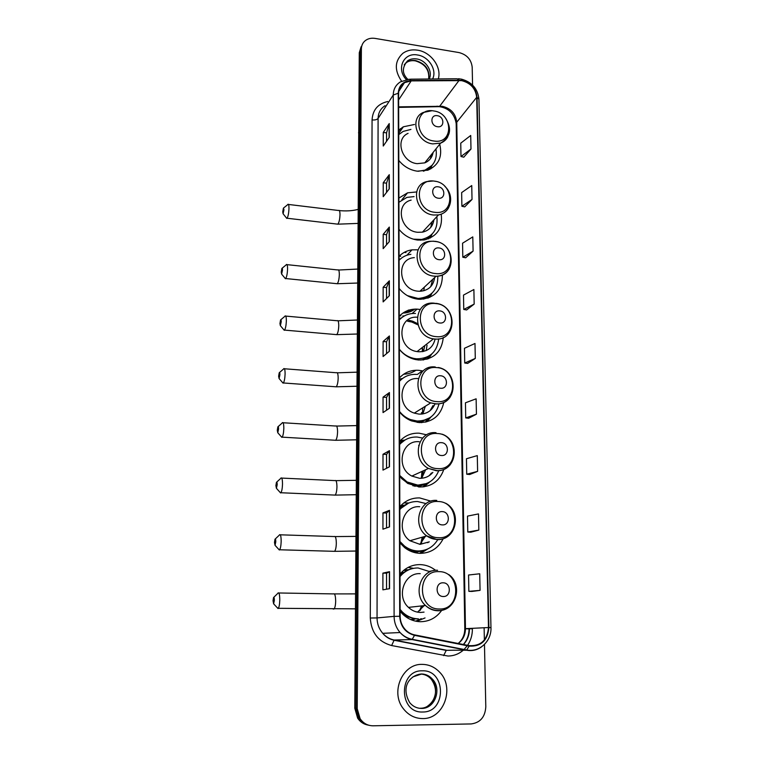 <?xml version="1.0" encoding="UTF-8"?>
<svg xmlns="http://www.w3.org/2000/svg" width="764" height="764" viewBox="0 0 764 764"><rect width="100%" height="100%" fill="white"/><g stroke="black" fill="none" stroke-linecap="round" stroke-linejoin="round"><path stroke-width="1.15" d="M429.463 571.367L435.413 570.192C430.829 566.659 425.739 564.797 420.152 564.606C412.121 564.567 405.407 567.728 400.011 574.089M400.126 611.305L402.399 613.864C407.604 618.926 413.668 621.543 420.582 621.715C429.349 621.543 436.368 617.78 441.64 610.446M430.982 501.165L419.665 497.927C411.739 497.746 405.13 500.687 399.82 506.761M399.925 542.87L404.691 547.654C409.332 551.245 414.46 553.136 420.076 553.346C430.533 553.184 438.23 548.342 443.139 538.83M408.931 502.979L403.803 502.932M426.694 434.821L419.178 433.188C411.376 432.863 404.853 435.604 399.62 441.401M399.725 476.459L407.709 483.44L419.579 487.002C431.612 486.821 439.682 480.986 443.798 469.507M404.853 440.064L400.326 440.618M417.345 374.456L422.358 370.865L418.71 370.311C411.022 369.852 404.595 372.402 399.438 377.941M399.534 411.987C402.781 416.055 406.763 419.025 411.471 420.878L419.102 422.578C432.548 422.377 440.771 415.673 443.788 402.485M420.171 309.458L417.077 309.124C409.962 308.904 404.022 311.282 399.257 316.277M399.352 349.358C403.745 354.782 409.217 358.201 415.759 359.596L418.634 360.006C433.436 359.739 441.659 352.242 443.282 337.497M417.822 249.809L411.997 249.847C406.868 250.563 402.571 252.731 399.075 256.341M399.171 288.496C404.271 294.723 410.602 298.285 418.185 299.192L420.152 299.307C434.936 298.027 442.346 289.909 442.394 274.964M416.619 191.955L407.565 192.824L398.903 198.077M398.999 229.343C404.022 235.474 410.268 239.056 417.746 240.068L424.135 239.953C437.218 236.611 442.91 228.016 441.21 214.168M404.271 252.34L406.009 252.597M414.518 124.475L403.392 126.786L398.703 130.176M398.798 160.421C403.736 166.466 409.886 170.047 417.239 171.184L427.916 170.162C438.746 165.244 442.671 156.601 439.701 144.234M399.314 256.093L400.689 256.293M401.568 505.577L404.481 505.138M404.328 569.858L408.559 569.763M414.881 619.117L411.595 619.938M418.366 551.57L415.626 552.821M421.145 485.579L419.121 486.974M423.189 421.336L421.862 422.607M422.798 351.583L422.702 348.575M402.972 313.039C407.288 312.992 411.118 311.769 414.47 309.382M428.356 238.865L428.68 237.747M408.186 310.165L415.444 309.095M427.907 298.141L428.633 296.384M426.971 359.233L428.27 356.893M417.555 323.621L412.846 321.3M412.531 321.176L407.833 319.973M428.031 419.025L425.395 422.167L427.477 419.369M423.055 486.916L426.092 483.87M419.875 553.346L423.953 550.376M418.5 620.158L420.974 618.764M413.572 568.33L408.119 567.413M361.133 46.699L359.281 52.735L354.792 708.228L357.647 718.16C360.169 721.885 363.511 724.167 367.704 724.998M362.184 44.751L360.331 50.806L356.005 708.448L358.87 718.418C361.391 722.161 364.753 724.444 368.964 725.284C364.753 724.444 361.391 722.161 358.87 718.418L356.005 708.448L360.331 50.806L362.184 44.751M398.703 130.281L400.957 130.224M402.103 128.61L400.451 128.648M417.574 50.176C411.92 49.307 407.011 50.357 402.848 53.327C394.616 60.948 394.195 70.231 401.587 81.194C394.195 70.231 394.616 60.948 402.848 53.327C407.011 50.357 411.92 49.307 417.574 50.176C430.972 52.057 441.936 67.251 438.297 78.931C441.936 67.251 430.972 52.057 417.574 50.176M422.311 664.384C402.418 663.372 389.841 692.585 403.612 709.021C408.702 715.333 415.081 718.513 422.731 718.571C444.027 719.163 455.153 687.142 439.443 671.986C434.63 667.02 428.929 664.489 422.311 664.384C402.418 663.372 389.841 692.585 403.612 709.021C408.702 715.333 415.081 718.513 422.731 718.571C444.027 719.163 455.153 687.142 439.443 671.986C434.63 667.02 428.929 664.489 422.311 664.384M461.628 80.631C470.595 82.932 475.619 88.49 476.688 97.324L488.473 627.54C487.298 640.203 480.871 646.239 469.201 645.647L414.575 634.884C410.898 634.12 407.728 632.277 405.082 629.364C401.874 625.659 400.221 621.294 400.135 616.261L398.598 93.303C398.703 88.595 400.67 85.052 404.471 82.674L411.204 80.888L461.628 80.631M461.618 80.268L411.137 80.516C403.125 81.175 398.818 85.415 398.216 93.246L399.706 616.261C400.441 626.413 405.369 632.773 414.508 635.342L469.144 646.105C481.1 646.716 487.69 640.528 488.893 627.54L477.061 97.381C475.962 88.328 470.815 82.627 461.618 80.268M471.923 591.431L480.059 590.371L479.725 573.774L468.561 575.015L468.857 591.346L472.009 591.441M470.815 532.202L478.827 530.082L478.493 513.914L467.492 516.12L467.788 532.03L470.891 532.202M469.726 474.492L477.615 471.359L477.29 455.611L466.46 458.734L466.737 474.234L469.812 474.501M468.676 418.242L476.44 414.164L476.125 398.818L465.448 402.8L465.715 417.918L468.752 418.252M463.777 157.174L470.987 149.018L470.71 135.476L460.749 143.164L460.988 156.524L463.853 157.193M464.713 206.863L472.028 199.433L471.741 185.566L461.647 192.585L461.895 206.27L464.779 206.882M465.668 257.774L473.088 251.117L472.792 236.897L462.564 243.21L462.812 257.239L465.734 257.783M466.642 309.936L474.177 304.091L473.881 289.518L463.5 295.095L463.758 309.468L466.718 309.945M467.644 363.416L475.294 358.431L474.988 343.475L464.464 348.279L464.732 363.015L467.721 363.425M472.572 85.081L472.19 67.175C471.254 59.506 466.871 54.636 459.021 52.573L375.076 38.401C371.027 37.799 367.618 38.658 364.848 40.998C362.604 43.042 361.448 45.668 361.382 48.867L357.218 708.677L360.102 718.685C363.339 723.365 367.665 725.743 373.08 725.8L471.149 723.938C480.25 722.725 485.13 717.024 485.799 706.843L484.471 644.434M484.376 639.965L484.118 627.741M389.459 466.785L382.993 470.108L383.003 454.274L389.449 450.664L389.459 466.785M389.497 526.912L382.945 529.175L382.955 512.911L389.487 510.352L389.497 526.912M389.544 588.7L382.898 589.827L382.907 573.124L389.525 571.682L389.544 588.7M389.353 295.706L383.136 301.904L383.146 287.245L389.344 280.808L389.353 295.706M389.325 241.596L383.175 248.644L383.184 234.357L389.315 227.07L389.325 241.596M389.287 188.832L383.222 196.701L383.232 182.758L389.277 174.679L389.287 188.832M389.258 137.386L383.261 146.029L383.27 132.42L389.248 123.577L389.258 137.386M389.43 408.253L383.041 412.589L383.05 397.156L389.42 392.553L389.43 408.253M389.392 351.249L383.089 356.54L383.098 341.498L389.382 335.959L389.392 351.249M383.098 341.498L386.546 341.794M386.546 353.637L386.546 341.766L389.382 335.959M383.05 397.156L386.546 397.404M386.546 410.211L386.546 397.375L389.42 392.553M383.27 132.42L386.555 132.898M386.555 141.283L386.555 132.85L389.248 123.577M383.232 182.758L386.546 183.188L389.277 174.679M383.184 234.357L386.546 234.739M386.546 244.776L386.546 234.701L389.315 227.07M383.146 287.245L386.546 287.589M386.546 298.504L386.546 287.56L389.344 280.808M382.907 573.124L386.536 573.21L389.525 571.682M382.955 512.911L386.536 513.045L389.487 510.352M383.003 454.274L386.546 454.465M386.546 468.284L386.546 454.446L389.449 450.664M475.294 358.431L464.732 363.015M474.177 304.091L463.758 309.468M473.088 251.117L462.812 257.239M472.028 199.433L461.895 206.27M470.987 149.018L460.988 156.524M476.44 414.164L465.715 417.918M477.615 471.359L466.737 474.234M478.827 530.082L467.788 532.03M480.059 590.371L468.857 591.346M386.546 192.385L386.546 183.15M386.536 527.934L386.536 513.036M386.536 589.206L386.536 573.201M282.737 211.915L283.091 213.758L283.969 209.737L283.406 208.133L282.737 211.915M287.827 204.38C288.611 203.787 288.993 205.21 288.973 208.658C288.735 213.357 288.104 216.556 287.063 218.237L286.194 217.664M437.447 126.709C444.743 128.037 444.572 116.52 437.314 115.698C430.027 114.323 430.142 125.888 437.447 126.709M408.072 133.375C394.635 139.019 401.549 162.274 417.182 163.658L424.755 162.866C429.406 160.937 432.185 157.48 433.083 152.485M418.128 171.289L425.013 170.124C433.914 166.16 437.552 159.093 435.938 148.932M423.437 171.222L432.147 165.282M430.447 158.692L431.307 154.7M410.946 129.412L403.134 131.418L398.722 134.636M431.65 166.122L430.791 168.873M281.228 272.089L281.62 274.095L282.479 270.179C282.479 268.431 282.279 267.849 281.868 268.431L281.228 272.089M286.309 264.573C287.149 263.962 287.57 265.509 287.55 269.234C287.331 273.827 286.72 276.931 285.707 278.545L284.791 277.943M438.345 198.21C445.756 199.423 445.584 187.495 438.202 186.817C430.781 185.566 430.906 197.532 438.345 198.21M411.137 200.111C394.73 203.768 400.164 231.062 417.688 232.285L422.416 232.16C429.043 230.623 432.882 226.507 433.923 219.784M413.324 239.161L421.69 239.466C433.188 236.468 438.23 228.866 436.827 216.661M420.458 240.23L421.69 239.466M423.676 231.874L423.781 230.69M430.705 227.462L432.061 221.789M399.085 258.92L400.307 259.101M414.078 196.596L406.916 197.398L398.923 202.269M433.713 220.013L433.771 220.863M428.795 238.702L429.358 237.174M431.975 234.309L430.418 237.976M279.949 323.525L280.369 325.674L281.209 321.854C281.2 319.992 280.99 319.362 280.56 319.963L279.949 323.525M285.01 316.019C285.908 315.379 286.347 317.05 286.338 321.033C286.128 325.531 285.535 328.558 284.552 330.105L283.597 329.494M439.109 259.684C446.634 260.782 446.453 248.501 438.956 247.947C431.44 246.791 431.564 259.13 439.109 259.684M414.336 257.64C395.255 258.69 398.636 290.081 418.128 291.189L419.894 291.275C428.451 290.587 433.36 286.032 434.63 277.599M407.393 295.649L418.175 298.476C431.526 297.167 438.068 289.728 437.791 276.148M417.087 299.058L417.536 299.068C422.912 299.049 427.468 297.32 431.23 293.882M423.781 290.778L424.297 287.188M430.753 286.643L432.701 279.385M403.688 312.572L413.171 309.697M421.766 291.16L421.566 289.728M402.771 315.981L404.309 315.952M399.753 315.742L400.89 315.876M410.908 254.336C406.2 254.966 402.256 256.952 399.094 260.304M434.372 277.829L434.439 279.108M428.212 298.036L429.263 295.888M432.004 293.175L429.712 297.444M278.631 376.222L279.089 378.543L279.901 374.809C279.891 372.832 279.662 372.144 279.223 372.765L278.631 376.222M283.683 368.706C284.628 368.057 285.096 369.862 285.087 374.112C284.896 378.524 284.323 381.475 283.368 382.965L282.365 382.334M439.892 322.991C447.532 323.984 447.351 311.33 439.739 310.9C432.109 309.869 432.243 322.57 439.892 322.991M417.173 317.203C397.003 315.713 396.697 348.89 417.068 351.583L418.577 351.774C427.477 351.851 432.987 347.601 435.108 339.054L435.108 339.073M399.352 349.186C403.325 354.162 408.301 357.266 414.279 358.507L416.657 358.832C429.807 358.612 437.142 351.965 438.67 338.882M423.542 351.44L424.813 345.557M422.349 351.66L422.291 348.9M423.571 359.911L424.421 358.994M417.879 324.834L411.93 322.093M411.586 321.997L407.556 321.243M403.669 374.217C408.234 374.054 412.34 372.727 415.979 370.244M400.412 318.808L399.266 319.877M412.751 358.813L416.008 359.319M415.473 313.45C408.979 313.211 403.573 315.389 399.266 319.982M426.226 350.561L427.038 345.223M427.124 359.185L428.862 356.473M401.663 317.719L399.266 318.617M431.736 354.038L428.508 358.736M277.284 430.237L277.771 432.73L278.564 429.091C278.545 426.981 278.306 426.245 277.848 426.875L277.284 430.237M282.317 422.702C283.31 422.043 283.807 423.982 283.816 428.528C283.625 432.844 283.081 435.728 282.155 437.151L281.123 436.521M440.704 388.236C448.458 389.105 448.267 376.069 440.551 375.773C432.806 374.857 432.94 387.959 440.704 388.236M418.29 378.581C399.343 376.662 395.58 407.279 414.289 413.114L419.035 414.117C426.341 414.25 431.555 411.061 434.687 404.548M399.534 411.424C402.494 415.186 406.133 417.908 410.469 419.579L417.087 421.021C428.757 420.907 436.063 415.177 439.013 403.841M407.432 418.92L416.428 421.422C420.907 421.671 424.994 420.678 428.709 418.443M422.874 413.926L425.309 406.267M430.113 410.66L432.978 405.588M422.425 413.993L422.788 407.833M421.394 422.626L422.884 421.432M421.47 414.098L421.508 412.608M402.437 378.562L399.448 381.141M416.762 374.408C409.829 374.007 404.051 376.327 399.448 381.37M399.448 380.577L402.189 378.533L399.438 379.078M431.068 416.905L426.675 421.871M275.899 485.627L276.425 488.311L277.189 484.748C277.17 482.504 276.921 481.702 276.434 482.342L275.899 485.627M280.923 478.044C281.964 477.385 282.489 479.477 282.499 484.328C282.327 488.568 281.801 491.367 280.913 492.742L279.844 492.102M441.544 455.506C449.413 456.242 449.222 442.805 441.382 442.662C433.522 441.869 433.656 455.373 441.544 455.506M419.245 441.735C401.444 439.682 395.169 467.797 411.853 476.067L419.512 478.283C424.937 478.426 429.387 476.449 432.873 472.353M399.725 475.485L407.116 481.96L417.536 485.044C427.697 484.968 434.764 480.203 438.737 470.739M422.635 438.068L417.201 437.056C410.163 436.779 404.309 439.281 399.629 444.553M401.377 478.379L406.467 482.246L416.867 485.331L426.532 483.545M421.68 478.254L425.624 469.755M429.206 475.666L431.517 472.954M422.072 477.767L423.342 470.796M418.462 486.926L420.678 485.675M419.178 445.756L418.643 445.422M421.365 478.274L421.957 471.436M405.101 439.93L399.629 444.19M422.903 486.935L426.627 483.602M399.629 443.378L402.408 441.229L399.734 441.277M429.826 481.864L424.087 486.802M274.486 542.421L275.04 545.315L275.775 541.848C275.756 539.451 275.498 538.582 274.992 539.231L274.486 542.421M279.49 534.781C280.589 534.131 281.142 536.395 281.162 541.571C280.999 545.725 280.483 548.456 279.634 549.774L278.545 549.125M442.404 524.897C450.397 525.489 450.197 511.632 442.241 511.632C434.258 510.982 434.401 524.916 442.404 524.897M419.722 506.723C403.029 505.099 395.408 530.799 409.915 540.74L420.009 544.369L429.301 541.838M399.916 541.466L404.433 545.993C408.53 549.125 413.057 550.777 417.994 550.968C426.579 550.901 433.159 547.148 437.724 539.699M426.102 503.6L417.65 501.547C410.507 501.394 404.567 504.078 399.83 509.598M419.885 544.36L425.424 536.261M427.754 542.707L428.652 542.02M421.48 542.86L423.457 536.834M414.814 552.63L417.755 551.608M420.754 543.596L422.282 537.168M404.166 505.348L402.37 505.711M408.52 503.142L399.82 509.091M399.925 542.469L403.774 546.174C407.861 549.297 412.379 550.959 417.316 551.14M419.598 553.337L424.469 550.185M399.82 508.031L402.647 505.758L400.957 505.481M427.859 548.915L420.687 553.356M273.034 600.695L273.617 603.818L274.333 600.428C274.305 597.878 274.037 596.932 273.512 597.591L273.034 600.695M278.029 592.969C279.175 592.329 279.758 594.784 279.777 600.303C279.624 604.381 279.137 607.046 278.316 608.306L277.208 607.657M443.301 596.503C451.419 596.951 451.209 582.645 443.13 582.817C435.012 582.302 435.165 596.684 443.301 596.503M420.219 573.668C404.376 572.437 395.867 596.292 408.473 607.39C411.949 610.646 415.96 612.336 420.506 612.451L424.049 612.117M430.046 571.739L418.109 567.967C410.87 567.948 404.834 570.823 400.021 576.61M417.526 612.145L424.173 605.632M420.21 610.283L422.578 605.814M410.707 619.575L414.174 619.05M419.522 610.837L421.604 605.919M408.138 569.944L403.583 570.45M412.684 568.511C407.718 569.543 403.497 572.016 400.021 575.951M400.126 610.331L401.721 612.069C406.333 616.491 411.681 618.783 417.774 618.936M400.116 609.433L402.389 612.002C407.011 616.433 412.369 618.725 418.471 618.878M415.616 621.161L421.394 618.706M400.021 574.604L402.886 572.217L401.998 571.902M425.032 617.942L416.628 621.352M359.281 52.735L361.382 48.867M354.792 708.228L357.218 708.677M358.555 132.86L358.736 131.876M402.485 127.282L403.048 127.263M476.688 97.324L456.748 122.211C455.755 113.74 450.961 108.431 442.346 106.291L398.636 106.845M472.372 628.304L472.381 628.801L469.421 628.743M472.381 628.801C472.448 634.903 470.844 640.413 467.587 645.332M467.301 645.742L463.843 649.706M463.261 650.231C458.811 654.032 453.73 655.961 448 656.037L391.636 645.551C378.381 641.856 371.266 632.678 370.282 618.019L372.068 119.91C372.717 109.863 377.951 103.732 387.759 101.516M469.144 646.105L466.556 650.231L453.272 650.202M463.49 644.52C467.463 640.156 469.44 634.865 469.421 628.667M410.383 79.179L456.967 78.759L458.992 80.067M399.706 616.261L394.1 616.367L393.25 95.013L398.216 93.246M414.508 635.342L412.082 639.563C407.413 638.599 403.421 636.259 400.097 632.535C396.191 627.941 394.195 622.545 394.1 616.367L377.044 617.923C377.12 623.816 379.011 628.944 382.735 633.327C385.896 636.87 389.716 639.105 394.176 640.022L446.319 650.183L443.636 655.617M385.066 105.699C380.577 108.584 378.256 112.824 378.094 118.41L393.25 95.013C393.384 89.216 395.781 84.833 400.431 81.863L409.275 79.189L411.137 80.516M481.635 646.793C477.07 650.068 472.047 651.214 466.556 650.231L412.082 639.563L394.176 640.022L391.636 645.551M488.893 627.54L490.966 627.626L478.942 99.272L477.061 97.381M372.068 119.91C374.952 120.196 376.958 119.69 378.094 118.41L377.044 617.923L370.282 618.019M407.537 638.102L408.625 638.322M464.798 628.705L464.798 628.696C464.76 634.817 462.554 639.745 458.171 643.479C462.965 639.936 465.381 634.989 465.457 628.638L456.748 122.211L456.184 123.844M488.473 627.54L464.798 628.696L456.184 123.529C454.484 113.807 448.879 108.182 439.386 106.654L459.059 80.43M411.204 80.888L398.617 99.883M436.979 106.167L439.386 106.654L398.636 107.38M469.048 628.848L465.457 628.772M389.229 351.383L389.22 336.16M389.191 295.869L389.191 281.047M389.162 241.768L389.153 227.338M389.134 189.033L389.124 174.966M389.105 137.606L389.096 123.902M389.258 408.358L389.258 392.725M389.296 466.871L389.287 450.798M389.334 526.969L389.325 510.447M389.373 588.729L389.363 571.73M428.699 79.017C429.912 69.753 425.558 63.613 415.654 60.585C412.178 60.06 409.141 60.69 406.543 62.476L404.385 64.548M429.167 79.007C433.178 71.615 426.073 60.184 416.714 58.952C413.228 58.417 410.182 59.048 407.584 60.834L404.213 64.921M432.596 78.978C437.304 70.097 428.785 56.507 417.612 55.008C403.793 52.076 395.876 68.855 406.286 79.532M337.029 224.072L337.85 224.167C339.082 222.534 339.799 219.392 339.999 214.751C339.961 211.351 339.474 209.928 338.538 210.492L288.505 204.456M433.952 141.025C453.902 144.52 453.358 113.148 433.608 110.923C413.696 107.094 413.868 138.838 433.952 141.025M431.832 110.751L423.218 112.47C409.323 118.219 416.571 142.352 432.768 143.89L440.608 143.116C443.865 141.846 446.281 139.697 447.847 136.67M427.525 170.286L432.386 165.005M336.399 283.645L337.258 283.731C338.452 282.164 339.14 279.118 339.331 274.582C339.283 270.905 338.758 269.358 337.745 269.95L287.016 264.65M434.773 212.297C455.067 215.458 454.504 183.007 434.42 181.144C414.164 177.63 414.346 210.492 434.773 212.297M433.417 180.972L426.656 181.612C409.657 185.318 415.396 213.653 433.57 215.018L438.46 214.913C443.005 214.035 446.377 211.666 448.592 207.808M425.739 239.648L428.652 237.766L432.252 233.946M335.864 334.565L336.752 334.642C337.917 333.133 338.586 330.153 338.758 325.712C338.7 321.787 338.137 320.126 337.067 320.737L285.746 316.086M435.48 273.55C456.07 276.415 455.487 243.009 435.117 241.472C414.575 238.244 414.757 272.079 435.48 273.55M433.99 241.214L430.189 241.3C410.411 242.283 414.04 274.897 434.258 276.138L436.091 276.243C441.85 276.071 446.205 273.674 449.156 269.033M423.609 299.116L426.427 297.836L431.87 293.309M335.32 386.746L336.236 386.813C337.363 385.352 338.013 382.458 338.175 378.104C338.099 373.902 337.507 372.125 336.37 372.746L284.437 368.773M436.215 336.637C457.101 339.187 456.5 304.788 435.833 303.594C414.986 300.663 415.177 335.52 436.215 336.637M434.573 303.222L434.181 303.193C412.761 300.538 411.748 335.893 433.398 338.882L434.964 339.082M401.243 318.063L399.266 319.543M420.773 360.083L423.266 359.424L431.125 354.544M334.775 440.226L335.711 440.284C336.8 438.88 337.421 436.053 337.573 431.784C337.487 427.305 336.848 425.386 335.663 426.026L283.091 422.75M436.96 401.625C458.161 403.85 457.541 368.401 436.569 367.589C415.415 364.963 415.616 400.899 436.96 401.625M435.279 366.987C415.339 364.323 411.022 396.64 430.762 402.876L435.7 403.936C441.678 404.185 446.443 401.998 450.006 397.385M417.154 422.377L419.436 422.206L429.903 417.727M334.221 495.062L335.167 495.101C336.227 493.754 336.819 490.994 336.953 486.821C336.857 482.036 336.189 479.964 334.928 480.604L281.706 478.083M437.734 468.618C459.259 470.481 458.62 433.952 437.333 433.532C415.855 431.249 416.065 468.294 437.734 468.618M436.015 432.691C417.516 430.504 411.108 459.775 428.48 468.447L436.445 470.767C442.022 470.93 446.606 468.915 450.206 464.732M412.837 485.751L415.291 486.047M333.658 551.302L334.613 551.331C335.625 550.042 336.198 547.349 336.322 543.252C336.208 538.152 335.501 535.917 334.183 536.548L280.283 534.81M438.536 537.713C460.386 539.193 459.727 501.528 438.116 501.518C416.313 499.589 416.523 537.808 438.536 537.713M436.779 500.41C419.426 498.691 411.595 525.489 426.713 535.889L437.218 539.69C442.289 539.756 446.596 537.98 450.158 534.361M408.186 549.994L411.424 551.045C416.284 552.191 420.974 551.799 425.472 549.87M333.085 609.004L334.04 609.013C335.014 607.781 335.558 605.155 335.673 601.134C335.549 595.691 334.794 593.275 333.419 593.905L278.812 592.979M439.357 608.994C461.551 610.064 460.864 571.214 438.928 571.644C416.781 570.106 417.001 609.548 439.357 608.994M437.571 570.269C421.088 568.97 412.312 593.886 425.481 605.489C429.11 608.898 433.293 610.665 438.02 610.789C442.452 610.789 446.367 609.319 449.776 606.387M403.803 615.173L408.11 617.522L407.403 617.837M420.334 708.228C433.618 708.658 440.838 688.765 431.135 679.043C428.499 676.197 425.347 674.564 421.68 674.115M427.678 706.07C434.917 700.951 439.243 690.369 431.135 679.043L432.405 679.139C429.511 675.854 425.92 674.135 421.642 673.972C411.443 674.583 399.925 685.528 409.695 702.613C412.894 706.442 416.857 708.381 421.575 708.419C434.907 708.849 442.136 688.899 432.405 679.139C429.32 675.844 425.624 674.173 421.317 674.115L412.932 676.856M422.683 712C446.73 712.487 446.128 669.675 422.368 670.821C398.378 669.78 398.436 713.309 422.683 712M412.121 313.526L417.077 309.124M406.878 255.262L411.997 249.847M401.893 199.767L407.565 192.824M398.712 133.394L403.392 126.786M357.647 718.16L360.102 718.685M355.346 627.502L358.746 130.195M469.039 628.466L469.048 628.696C469.067 634.798 467.176 640.07 463.356 644.501M454.122 650.202L445.861 650.336L393.766 640.184C389.42 639.162 385.734 636.88 382.735 633.327L400.097 632.535C403.573 636.231 407.728 638.513 412.56 639.382L467.081 650.059C479.63 652.466 491.644 640.996 490.966 627.626M460.262 78.921L458.171 78.759M461.208 79.074C471.78 81.92 477.691 88.586 478.933 99.062M404.471 82.674L398.712 91.508M428.652 79.017C429.511 69.944 425.09 63.89 415.406 60.872C411.977 60.299 409.017 60.834 406.543 62.476L407.584 60.834C401.931 67.423 401.988 73.573 407.756 79.303M339.35 210.587C346.102 211.256 352.328 210.874 358.029 209.422M283.091 213.758L286.796 218.418M357.934 223.422L337.85 224.167L287.063 218.237M424.755 162.866L440.608 143.116C450.559 137.138 452.183 128.782 445.498 118.057M424.383 170.907L425.013 170.124M283.692 207.903L287.56 204.79M430.237 167.918L432.338 165.062M338.605 270.036L357.619 269.071M281.62 274.095L285.44 278.736M357.523 283.043L337.258 283.731L285.707 278.545M422.416 232.16L438.46 214.913C451.171 212.784 454.933 195.488 444.887 186.416M435.938 181.412L434.391 181.097M282.164 268.183L286.032 265.003M428.652 237.766L432.157 234.051M337.955 320.813L357.266 320.011M280.369 325.674L284.275 330.306M357.17 334.021L336.752 334.642L284.552 330.105M419.894 291.275L436.091 276.243C456.967 276.415 455.736 243.41 435.022 241.328M417.536 299.068L418.175 298.476M280.865 319.705L284.724 316.449M426.427 297.845L431.708 293.452M356.903 372.173L337.287 372.813M279.089 378.543L283.091 383.165M356.807 386.25L336.236 386.813L283.368 382.965M435.652 303.327C457.817 305.266 457.416 341.155 435.012 339.044L433.398 338.882L417.068 351.583M413.639 358.994L414.279 358.507M279.519 372.498L283.396 369.155M422.874 359.987L430.867 354.744M356.54 425.596L336.59 426.073M277.771 432.73L281.868 437.371M356.444 439.797L335.711 440.284L282.155 437.151M438.297 367.494C459.431 371.275 457.359 405.55 435.862 403.812L430.762 402.876L414.289 413.114M409.819 419.971L410.469 419.579M278.153 426.598L282.031 423.161M419.083 422.578L429.492 417.984M356.167 480.317L335.873 480.642M276.425 488.311L280.617 492.961M356.062 494.709L335.167 495.101L280.913 492.742M442.203 434.2C461.103 440.818 456.643 471.932 436.721 470.586L428.48 468.447L411.853 476.067M406.467 482.246L407.116 481.96M276.74 482.065L280.636 478.503M414.957 486.353L415.31 486.047C419.665 486.248 423.705 485.283 427.42 483.154M355.776 536.395L335.138 536.576M275.04 545.315L279.337 549.994M355.68 551.045L334.613 551.331L279.634 549.774M445.679 503.228C462.382 511.928 456.242 540.415 437.619 539.451C433.685 539.403 430.046 538.219 426.713 535.889L409.915 540.74M403.774 546.174L404.433 545.993M275.288 538.954L279.204 535.249M410.965 551.36L411.433 551.054C415.692 552.086 420.076 551.789 424.574 550.147M355.384 593.886L334.374 593.914M273.617 603.818L278.02 608.526M355.279 608.851L278.316 608.306M448.697 574.48C463.414 584.67 456.137 611.114 438.536 610.531C433.637 610.531 429.292 608.851 425.481 605.489L408.473 607.39M401.721 612.069L402.389 612.002M273.808 597.305L277.743 593.437"/></g></svg>
